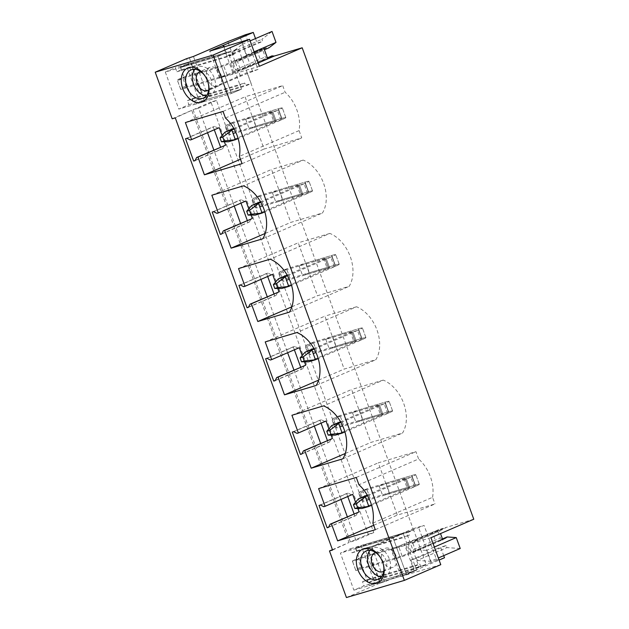 <?xml version="1.0" encoding="UTF-8"?>
<svg xmlns="http://www.w3.org/2000/svg" width="629" height="629" viewBox="0 0 629 629"><rect width="100%" height="100%" fill="white"/><g stroke="black" fill="none" stroke-linecap="round" stroke-linejoin="round"><path stroke-width="0.47" stroke-dasharray="3.15 2.36" d="M368.248 534.225L373.768 532.59L355.896 540.303L350.377 541.939L368.248 534.225L210.951 102.047L216.462 100.412L373.768 532.59M213.86 150.064L214.575 152.021L221.314 149.112L220.606 147.155M214.285 129.794L213.184 126.783L214.568 126.374L217.901 128.049L219.238 127.656M216.462 100.412L198.599 108.133L206.446 129.692L213.184 126.783M347.334 516.786L355.896 540.303M328.645 527.118L354.787 515.835L354.08 513.877M347.758 496.517L346.665 493.498L348.041 493.089L351.383 494.771L352.712 494.378M320.641 443.445L339.919 496.415L346.665 493.498M301.951 453.776L328.094 442.486L327.387 440.528M321.065 423.168L319.964 420.156L321.348 419.747L324.682 421.422L326.019 421.029M293.947 370.096L313.226 423.065L319.964 420.156M275.258 380.435L301.401 369.144L300.686 367.187M294.372 349.826L293.271 346.815L294.655 346.406L297.989 348.081L299.318 347.688M267.254 296.754L286.533 349.724L293.271 346.815M248.557 307.086L274.708 295.795L273.992 293.845M267.671 276.477L266.578 273.466L267.954 273.057L271.296 274.739L272.624 274.346M240.553 223.413L259.832 276.383L266.578 273.466M221.864 233.744L248.007 222.454L247.299 220.496M240.978 203.136L239.885 200.124L241.261 199.715L244.602 201.39L245.931 200.997M195.171 160.403L214.575 152.021L233.139 203.033L239.885 200.124M198.599 108.133L193.079 109.768L350.377 541.939M185.539 138.718L206.446 129.692L207.539 132.703M212.24 212.059L233.139 203.033L234.24 206.045M238.934 285.409L259.832 276.383L260.933 279.394M265.627 358.75L286.533 349.724L287.626 352.735M292.32 432.092L313.226 423.065L314.319 426.085M319.021 505.441L339.919 496.415L341.02 499.426M346.43 597.55L377.785 584.011L365.174 549.361L413.049 528.69L247.063 72.642L258.094 69.379L245.483 34.729M332.45 549.683L349.032 542.52L332.576 550.045M172.181 118.795L191.735 110.35L349.032 542.52M258.094 69.379L240.443 76.251L206.053 91.103L199.189 93.32L186.577 58.67M199.189 93.32L247.063 72.642M379.193 486.06L382.699 495.683L408.559 488.018L405.052 478.394L406.161 478.166L379.193 486.06L385.939 483.143L411.798 475.485A14.16 0.849 -20 0 1 415.8 474.659A14.16 0.849 -20 0 0 411.798 475.485L366.699 488.843L363.318 491.815L358.868 493.734L361.18 500.086L365.63 498.168L363.318 491.815M385.939 483.143L389.445 492.766L382.699 495.683M352.499 412.71L356.006 422.334L381.866 414.676L378.359 405.052L379.46 404.824L352.499 412.71L359.245 409.801L385.105 402.143A14.16 0.849 -20 0 1 389.107 401.318A14.16 0.849 -20 0 0 385.105 402.143L340.006 415.502L336.625 418.466L332.175 420.392L334.486 426.745L338.937 424.819L336.625 418.466M359.245 409.801L362.744 419.425L356.006 422.334M325.806 339.369L329.313 348.993L355.173 341.335L351.666 331.711L352.767 331.483L325.806 339.369L332.552 336.46L358.412 328.794A14.16 0.849 -20 0 1 362.414 327.968A14.16 0.849 -20 0 0 358.412 328.794L313.305 342.152L309.932 345.124L305.482 347.043L307.793 353.396L312.243 351.477L309.932 345.124M332.552 336.46L336.051 346.084L329.313 348.993M299.113 266.028L302.612 275.651L328.472 267.985L324.973 258.362L326.074 258.134L299.113 266.028L305.851 263.111L331.711 255.453A14.16 0.849 -20 0 1 335.713 254.627A14.16 0.849 -20 0 0 331.711 255.453L286.612 268.811L283.239 271.783L278.789 273.701L281.1 280.054L285.55 278.136L283.239 271.783M305.851 263.111L309.358 272.734L302.612 275.651M272.412 192.678L275.919 202.302L301.778 194.644L298.28 185.02L299.38 184.792L272.412 192.678L279.158 189.769L305.018 182.111A14.16 0.849 -20 0 1 309.02 181.286A14.16 0.849 -20 0 0 305.018 182.111L259.919 195.47L256.538 198.434L252.087 200.36L254.399 206.713L258.849 204.787L256.538 198.434M279.158 189.769L282.665 199.393L275.919 202.302M245.719 119.337L249.226 128.961L275.085 121.303L271.579 111.671L272.679 111.451L245.719 119.337L252.465 116.42L278.325 108.762A14.16 0.849 -20 0 1 282.327 107.936A14.16 0.849 -20 0 0 278.325 108.762L233.225 122.12L229.844 125.092L225.394 127.011L227.706 133.364L232.156 131.445L229.844 125.092M252.465 116.42L255.964 126.052L249.226 128.961M355.668 547.898L361.062 545.563L373.673 580.221L368.279 582.548L367.226 579.663L362.508 581.699L363.994 585.788L353.883 590.159L340.399 553.095L350.51 548.732L351.996 552.82L356.722 550.784L355.668 547.898L408.252 532.323L409.298 535.208L404.581 537.245L403.095 533.156L392.976 537.52L406.468 574.576L416.579 570.212L403.095 533.156L392.976 537.52L406.468 574.576L416.579 570.212L415.093 566.124L419.81 564.079L420.864 566.973L426.258 564.638L413.646 529.988L408.252 532.323M193.079 109.768L210.951 102.047M165.301 72.028L175.412 67.665L176.906 71.753L181.624 69.717L180.57 66.823L185.964 64.496L198.583 99.146L193.182 101.481L192.136 98.588L187.411 100.632L188.904 104.721L178.785 109.084L165.301 72.028L217.886 56.453L227.997 52.089L229.491 56.178L234.208 54.141L233.155 51.248L238.548 48.92L251.16 83.571L245.766 85.898L244.72 83.012L239.995 85.049L241.489 89.145L231.37 93.509L217.886 56.453L231.37 93.509L178.785 109.084M191.735 110.35L175.279 117.875M473.779 519.232L445.898 527.487L444.121 528.871L414.448 541.679A6.164 4.301 -113.4 0 0 413.505 541.105L445.898 527.487M438.028 531.615L440.347 537.999L410.682 550.807L408.355 544.423L438.028 531.615A6.172 4.309 66.6 0 1 438.594 529.649L443.17 528.297A6.164 4.301 66.6 0 1 444.121 528.871M410.682 550.807A6.172 4.309 -113.4 0 0 412.435 552.089L442.101 539.273A6.172 4.309 66.6 0 1 440.347 537.999M442.101 539.273L446.676 537.921L417.003 550.729A6.164 4.301 -113.4 0 0 417.397 549.762L442.478 538.935M447.062 536.954A6.164 4.301 66.6 0 1 446.676 537.921M460.224 548.512L446.904 547.6L446.15 545.54L440.63 547.175L443.712 555.643M444.491 557.766L436.691 560.069L424.08 525.419L406.428 532.291L372.038 547.144L365.174 549.361M413.049 528.69L424.08 525.419M255.516 38.573L257.127 43.008L262.647 41.372L261.9 39.305L272.027 31.45M271.964 55.887A6.164 4.301 66.6 0 1 271.579 56.854L267.003 58.206A6.172 4.309 66.6 0 1 265.257 56.932L262.93 50.548A6.172 4.309 66.6 0 1 263.504 48.582L268.08 47.23A6.164 4.301 66.6 0 1 269.023 47.796M323.738 506.707L351.383 494.771M320.397 505.032L348.041 493.089M357.759 512.289L356.171 515.426L354.787 515.835M355.566 502.225L357.854 508.499M328.527 527.361L356.171 515.426M375.293 529.712L434.969 503.947L397.316 515.096L378.296 462.834L415.95 451.677L418.607 458.981L358.931 484.755M372.879 523.084L432.555 497.319L434.969 503.947M432.555 497.319A32.834 22.935 -113.4 0 0 418.607 458.981M414.369 486.807L410.863 477.175L403.967 479.219L407.474 488.843L415.517 486.311A14.16 0.849 -20 0 0 419.307 484.283A14.16 0.849 -20 0 0 415.305 485.108L411.798 475.485L415.305 485.108L389.445 492.766M373.689 525.301L397.316 515.096M356.273 477.45L415.95 451.677M318.62 488.599L378.296 462.834M297.037 433.365L324.682 421.422M293.704 431.683L321.348 419.747M331.058 438.94L329.478 442.077L328.094 442.486M328.873 428.876L331.153 435.15M301.826 454.02L329.478 442.077M345.274 453.478L370.866 442.431L402.529 433.051A32.834 22.935 -113.4 0 0 383.258 380.113L323.589 405.878M342.852 458.816L402.529 433.051M291.927 415.258L351.595 389.493L370.866 442.431M383.258 380.113L351.595 389.493M387.676 413.457L384.17 403.834L377.274 405.878L380.773 415.502L388.816 412.962A14.16 0.849 -20 0 0 392.606 410.941A14.16 0.849 -20 0 0 388.604 411.767L385.105 402.143L388.604 411.767L362.744 419.425M270.344 360.016L297.989 348.081M267.003 358.341L294.655 346.406M304.365 365.598L302.777 368.736L301.401 369.144M302.179 355.534L304.46 361.809M275.132 380.671L302.777 368.736M318.581 380.136L344.173 369.081L375.835 359.709A32.834 22.935 -113.4 0 0 356.564 306.763L296.888 332.537M316.159 385.475L375.835 359.709M265.226 341.917L324.902 316.143L344.173 369.081M356.564 306.763L324.902 316.143M360.975 340.116L357.476 330.492L350.581 332.529L354.08 342.16L362.123 339.621A14.16 0.849 -20 0 0 365.913 337.592A14.16 0.849 -20 0 0 361.911 338.418L358.412 328.794L361.911 338.418L336.051 346.084M243.651 286.675L271.296 274.739M240.309 285L267.954 273.057M277.672 292.257L276.084 295.394L274.708 295.795M275.478 282.193L277.766 288.459M248.439 307.329L276.084 295.394M291.887 306.795L317.48 295.74L349.142 286.36A32.834 22.935 -113.4 0 0 329.871 233.422L270.195 259.187M289.466 312.126L349.142 286.36M238.533 268.567L298.209 242.802L317.48 295.74M329.871 233.422L298.209 242.802M334.282 266.775L330.775 257.143L323.88 259.187L327.387 268.811L335.43 266.279A14.16 0.849 -20 0 0 339.22 264.251A14.16 0.849 -20 0 0 335.218 265.076L331.711 255.453L335.218 265.076L309.358 272.734M216.958 213.333L244.602 201.39M213.616 211.651L241.261 199.715M250.979 218.908L249.391 222.045L248.007 222.454M248.785 208.844L251.073 215.118M221.746 233.98L249.391 222.045M265.186 233.445L290.779 222.399L322.441 213.019A32.834 22.935 -113.4 0 0 303.178 160.081L243.502 185.846M262.773 238.784L322.441 213.019M211.839 195.226L271.516 169.46L290.779 222.399M303.178 160.081L271.516 169.46M307.589 193.425L304.082 183.802L297.187 185.846L300.693 195.47L308.737 192.93A14.16 0.849 -20 0 0 312.527 190.909A14.16 0.849 -20 0 0 308.524 191.735L305.018 182.111L308.524 191.735L282.665 199.393M190.257 139.984L217.901 128.049M186.923 138.309L214.568 126.374M224.278 145.566L222.697 148.703L221.314 149.112M222.092 135.502L224.372 141.777M195.045 160.639L222.697 148.703M223.043 111.404L282.72 85.63L245.066 96.787L264.086 149.049L301.739 137.9L299.082 130.596A32.834 22.935 -113.4 0 0 285.126 92.266L282.72 85.63M185.39 122.553L245.066 96.787M225.457 118.032L285.126 92.266M240.459 159.255L264.086 149.049M280.896 120.084L277.389 110.46L270.494 112.497L273.992 122.128L282.036 119.589A14.16 0.849 -20 0 0 285.825 117.56A14.16 0.849 -20 0 0 281.823 118.386L278.325 108.762L281.823 118.386L255.964 126.052M299.082 130.596L239.405 156.362M242.063 163.666L301.739 137.9M273.992 122.128L276.186 121.075L275.14 121.633L271.642 112.001L272.679 111.451L270.494 112.497M276.186 121.075L275.085 121.303L271.579 111.671L226.479 125.037L229.986 134.661L276.186 121.075L272.679 111.451L276.186 121.075M225.394 127.011L226.479 125.037L233.225 122.12L236.724 131.752L281.823 118.386A14.16 0.849 -20 0 1 285.825 117.56A14.16 0.849 -20 0 1 282.036 119.589L278.537 109.965A14.16 0.849 -20 0 0 282.327 107.936A14.16 0.849 -20 0 1 278.537 109.965L277.389 110.46M300.693 195.47L302.879 194.416L301.834 194.974L298.335 185.351L299.38 184.792L297.187 185.846M302.879 194.416L301.778 194.644L298.28 185.02L253.173 198.379L256.679 208.002L302.879 194.416L299.38 184.792L302.879 194.416M252.087 200.36L253.173 198.379L259.919 195.47L263.425 205.093L308.524 191.735A14.16 0.849 -20 0 1 312.527 190.909A14.16 0.849 -20 0 1 308.737 192.93L305.23 183.306A14.16 0.849 -20 0 0 309.02 181.286A14.16 0.849 -20 0 1 305.23 183.306L304.082 183.802M327.387 268.811L329.572 267.757L328.535 268.316L325.028 258.692L326.074 258.134L323.88 259.187M329.572 267.757L328.472 267.985L324.973 258.362L279.874 271.72L283.372 281.352L329.572 267.757L326.074 258.134L329.572 267.757M278.789 273.701L279.874 271.72L286.612 268.811L290.118 278.435L335.218 265.076A14.16 0.849 -20 0 1 339.22 264.251A14.16 0.849 -20 0 1 335.43 266.279L331.923 256.648A14.16 0.849 -20 0 0 335.713 254.627A14.16 0.849 -20 0 1 331.923 256.648L330.775 257.143M354.08 342.16L356.273 341.107L355.228 341.665L351.721 332.041L352.767 331.483L350.581 332.529M356.273 341.107L355.173 341.335L351.666 331.711L306.567 345.069L310.066 354.693L356.273 341.107L352.767 331.483L356.273 341.107M305.482 347.043L306.567 345.069L313.305 342.152L316.812 351.784L361.911 338.418A14.16 0.849 -20 0 1 365.913 337.592A14.16 0.849 -20 0 1 362.123 339.621L358.616 329.997A14.16 0.849 -20 0 0 362.414 327.968A14.16 0.849 -20 0 1 358.616 329.997L357.476 330.492M380.773 415.502L382.967 414.448L381.921 415.006L378.422 405.383L379.46 404.824L377.274 405.878M382.967 414.448L381.866 414.676L378.359 405.052L333.26 418.411L336.767 428.034L382.967 414.448L379.46 404.824L382.967 414.448M332.175 420.392L333.26 418.411L340.006 415.502L343.505 425.125L388.604 411.767A14.16 0.849 -20 0 1 392.606 410.941A14.16 0.849 -20 0 1 388.816 412.962L385.318 403.338A14.16 0.849 -20 0 0 389.107 401.318A14.16 0.849 -20 0 1 385.318 403.338L384.17 403.834M407.474 488.843L409.66 487.797L408.614 488.348L405.115 478.724L406.161 478.166L403.967 479.219M409.66 487.797L408.559 488.018L405.052 478.394L359.953 491.752L363.46 501.384L409.66 487.797L406.161 478.166L409.66 487.797M358.868 493.734L359.953 491.752L366.699 488.843L370.206 498.467L415.305 485.108A14.16 0.849 -20 0 1 419.307 484.283A14.16 0.849 -20 0 1 415.517 486.311L412.011 476.68A14.16 0.849 -20 0 0 415.8 474.659A14.16 0.849 -20 0 1 412.011 476.68L410.863 477.175M252.701 71.706L240.089 37.056M240.443 76.251L227.832 41.6M201.917 92.329L189.305 57.671M206.053 91.103L193.441 56.453M259.368 66.273L219.576 78.059L232.73 72.382L237.337 71.014A6.172 4.309 66.6 0 1 235.584 69.74L233.265 63.356A6.172 4.309 66.6 0 1 233.831 61.39L238.407 60.038A6.164 4.301 66.6 0 1 239.358 60.612L246.332 55.195L242.354 44.258L232.227 52.121L232.982 54.18L227.462 55.816L224.191 46.837M227.462 55.816L257.127 43.008M232.982 54.18L262.647 41.372M232.227 52.121L261.9 39.305M242.354 44.258L250.138 40.901M246.332 55.195L254.116 51.837M239.358 60.612L264.439 49.777M238.407 60.038L268.08 47.23M233.831 61.39L263.504 48.582M233.265 63.356L262.93 50.548M235.584 69.74L265.257 56.932M237.337 71.014L267.003 58.206M241.913 69.662L244.634 68.852L242.299 68.695A6.164 4.301 66.6 0 1 241.913 69.662L271.579 56.854M242.299 68.695L267.38 57.86M244.634 68.852L258.181 63.01M219.576 78.059L209.772 51.106M232.73 72.382L223.507 47.041M188.904 104.721L241.489 89.145L227.997 52.089L175.412 67.665M180.57 66.823L233.155 51.248M181.624 69.717L234.208 54.141M185.964 64.496L238.548 48.92M198.583 99.146L251.16 83.571M193.182 101.481L245.766 85.898M192.136 98.588L244.72 83.012M176.906 71.753L229.491 56.178M194.833 69.284A15.395 10.748 66.6 0 1 197.836 66.981A15.395 10.748 66.6 0 1 198.685 66.674A15.395 10.748 66.6 0 1 214.057 77.446A15.395 10.748 66.6 0 1 210.039 95.238A15.395 10.748 66.6 0 1 209.198 95.545A15.395 10.748 66.6 0 1 206.304 95.844M187.411 100.632L239.995 85.049M208.238 83.28A15.395 10.748 -113.4 0 0 208.16 82.965A15.395 10.748 -113.4 0 0 205.486 76.769A15.395 10.748 -113.4 0 0 205.313 76.494M436.691 560.069L431.297 562.397L418.686 527.747M431.297 562.397L419.04 566.949L406.428 532.291M419.04 566.949L384.649 581.794L380.514 583.02L367.902 548.37M380.514 583.02L377.785 584.011M384.649 581.794L372.038 547.144M446.15 545.54L416.484 558.348L410.965 559.983L414.818 570.574L439.105 560.085M410.965 559.983L440.63 547.175M416.484 558.348L417.231 560.415L446.904 547.6M417.231 560.415L430.55 561.327L438.334 557.97M430.55 561.327L426.572 550.391L434.348 547.033M417.397 549.762L426.572 550.391M412.435 552.089L417.003 550.729M438.594 529.649L408.929 542.457A6.172 4.309 -113.4 0 0 408.355 544.423M443.17 528.297L413.505 541.105M416.233 540.295L414.448 541.679M414.818 570.574L414.126 570.778L404.321 543.826L408.929 542.457M440.772 564.669L400.98 576.455L414.126 570.778M400.98 576.455L391.167 549.502L404.321 543.826M430.959 537.716L391.167 549.502M350.51 548.732L403.095 533.156L365.748 544.219L355.637 548.582L392.976 537.52L340.399 553.095M353.883 590.159L406.468 574.576L369.121 585.638L379.24 581.275L416.579 570.212L363.994 585.788M367.226 579.663L419.81 564.079M368.279 582.548L420.864 566.973M373.673 580.221L426.258 564.638M361.062 545.563L413.646 529.988M356.722 550.784L409.298 535.208M362.508 581.699L415.093 566.124M369.931 550.351A15.395 10.748 66.6 0 1 372.934 548.048A15.395 10.748 66.6 0 1 373.775 547.741A15.395 10.748 66.6 0 1 389.147 558.513A15.395 10.748 66.6 0 1 385.137 576.313A15.395 10.748 66.6 0 1 384.288 576.62A15.395 10.748 66.6 0 1 381.394 576.919M351.996 552.82L404.581 537.245M380.403 557.561A15.395 10.748 66.6 0 1 380.584 557.837A15.395 10.748 66.6 0 1 383.258 564.032A15.395 10.748 66.6 0 1 383.336 564.347M224.978 132.153L228.484 141.777L275.14 121.633L271.642 112.001L233.76 128.363M234.185 129.11L278.537 109.965L282.036 119.589L238.132 138.545M232.156 131.445L236.724 131.752L229.986 134.661L227.706 133.364M251.671 205.494L255.177 215.126L301.834 194.974L298.335 185.351L260.461 201.705M260.886 202.452L305.23 183.306L308.737 192.93L264.833 211.887M258.849 204.787L263.425 205.093L256.679 208.002L254.399 206.713M278.372 278.844L281.871 288.467L328.535 268.316L325.028 258.692L287.154 275.046M287.579 275.801L331.923 256.648L335.43 266.279L291.526 285.236M285.55 278.136L290.118 278.435L283.372 281.352L281.1 280.054M305.065 352.185L308.564 361.809L355.228 341.665L351.721 332.041L313.847 348.395M314.272 349.142L358.616 329.997L362.123 339.621L318.219 358.577M312.243 351.477L316.812 351.784L310.066 354.693L307.793 353.396M331.758 425.526L335.265 435.158L381.921 415.006L378.422 405.383L340.541 421.737M340.965 422.491L385.318 403.338L388.816 412.962L344.912 431.919M338.937 424.819L343.505 425.125L336.767 428.034L334.486 426.745M358.451 498.876L361.958 508.499L408.614 488.348L405.115 478.724L367.242 495.078M367.666 495.833L412.011 476.68L415.517 486.311L371.605 505.268M365.63 498.168L370.206 498.467L363.46 501.384L361.18 500.086M218.121 86.165A10.261 7.163 66.6 0 0 220.795 74.301A10.261 7.163 66.6 0 0 210.55 67.114A10.261 7.163 -113.4 0 0 209.984 67.319A10.261 7.163 -113.4 0 0 207.311 79.183A10.261 7.163 -113.4 0 0 217.555 86.37A10.261 7.163 66.6 0 0 218.121 86.165L208.01 90.529M180.539 67.515L217.886 56.453L227.997 52.089L190.658 63.144L204.142 100.208L241.489 89.145L231.37 93.509L194.031 104.571L180.539 67.515L190.658 63.144M208.631 90.206A10.261 7.163 -113.4 0 0 210.518 78.271A10.261 7.163 -113.4 0 0 200.533 71.454M204.142 100.208L194.031 104.571M392.653 567.437A10.261 7.163 66.6 0 1 382.408 560.258A10.261 7.163 66.6 0 1 385.082 548.394A10.261 7.163 66.6 0 1 385.648 548.189A10.261 7.163 66.6 0 1 395.893 555.368A10.261 7.163 66.6 0 1 393.219 567.232A10.261 7.163 66.6 0 1 392.653 567.437M355.637 548.582L369.121 585.638M383.721 571.281A10.261 7.163 -113.4 0 0 385.616 559.338A10.261 7.163 -113.4 0 0 375.623 552.529M379.24 581.275L365.748 544.219M260.791 60.738L226.998 74.859L187.481 86.566L183.982 76.935L223.492 65.235L257.285 51.106L260.791 60.738L267.687 58.694L240.71 70.338L237.212 60.714L264.18 49.07L257.285 51.106M182.968 78.397L183.982 76.935L177.236 79.852L177.575 80.724L182.968 78.397L185.767 86.094L187.481 86.566L180.735 89.475L177.236 79.852L216.753 68.144A15.395 0.92 -20 0 0 237.212 60.714M185.767 86.094L180.374 88.422L180.735 89.475L220.252 77.768A15.395 0.92 -20 0 0 240.71 70.338M177.575 80.724L180.374 88.422M358.058 559.464L352.665 561.791L355.471 569.497L360.865 567.161L358.058 559.464L359.073 558.009L352.334 560.919L355.833 570.542L362.579 567.633L359.073 558.009L398.589 546.302L432.382 532.181L439.278 530.137L440.528 533.589M360.865 567.161L362.579 567.633L402.088 555.926L435.881 541.805L432.382 532.181M352.665 561.791L352.334 560.919L391.843 549.211A15.395 0.92 -20 0 0 412.302 541.781L439.278 530.137M355.471 569.497L355.833 570.542L395.35 558.835A15.395 0.92 -20 0 0 415.808 551.405L442.777 539.761L435.881 541.805M226.998 74.859L223.492 65.235M233.815 72.382L230.316 62.758M220.252 77.768L216.753 68.144M408.913 553.449L405.406 543.826M402.088 555.926L398.589 546.302M395.35 558.835L391.843 549.211M415.808 551.405L412.302 541.781M285.825 117.56L282.327 107.936L285.825 117.56M312.527 190.909L309.02 181.286L312.527 190.909M339.22 264.251L335.713 254.627L339.22 264.251M365.913 337.592L362.414 327.968L365.913 337.592M392.606 410.941L389.107 401.318L392.606 410.941M419.307 484.283L415.8 474.659L419.307 484.283M197.836 66.981L191.098 69.89M210.039 95.238L203.301 98.155M205.486 76.769L205.125 76.188M208.16 82.965L208.333 83.626M366.188 550.957L372.934 548.048M378.391 579.223L385.137 576.313M380.584 557.837L380.215 557.255M383.258 564.032L383.431 564.693M209.984 67.319L199.873 71.69M374.963 552.757L385.082 548.394M383.1 571.596L393.219 567.232"/><path stroke-width="0.94" d="M220.606 147.155L214.285 129.794M354.08 513.877L347.758 496.517M327.387 440.528L321.065 423.168M300.686 367.187L294.372 349.826M273.992 293.845L267.671 276.477M247.299 220.496L240.978 203.136M207.539 132.703L213.86 150.064M234.24 206.045L240.553 223.413M260.933 279.394L267.254 296.754M287.626 352.735L293.947 370.096M314.319 426.085L320.641 443.445M341.02 499.426L347.334 516.786M404.361 580.394L213.152 55.045L249.564 39.32L259.368 66.273L302.187 47.788L473.779 519.232L430.959 537.716L440.772 564.669L404.361 580.394L346.43 597.55L329.478 550.965L332.45 549.683M329.478 550.965L332.576 550.045L175.279 117.875L172.181 118.795L155.221 72.201L186.577 58.67L193.441 56.453L227.832 41.6L245.483 34.729L253.275 32.417L255.516 38.573M155.221 72.201L213.152 55.045M376.574 583.287A18.469 12.902 -113.4 0 0 383.431 564.693A18.469 12.902 -113.4 0 0 380.215 557.255A18.469 12.902 -113.4 0 0 363.963 548.637A18.469 12.902 -113.4 0 0 357.854 569.638A18.469 12.902 -113.4 0 0 376.574 583.287M188.865 67.57A18.469 12.902 -113.4 0 0 182.764 88.571A18.469 12.902 -113.4 0 0 201.477 102.22A18.469 12.902 -113.4 0 0 208.333 83.626A18.469 12.902 -113.4 0 0 205.125 76.188A18.469 12.902 -113.4 0 0 188.865 67.57M191.593 139.591L190.257 139.984L186.923 138.309L185.539 138.718L193.669 161.048L195.045 160.639L196.633 157.502L197.962 157.108L204.409 174.823L242.063 163.666L239.405 156.362A32.834 22.935 -113.4 0 0 225.457 118.032L223.043 111.404L185.39 122.553L191.593 139.591L219.238 127.656L222.092 135.502M218.287 212.932L216.958 213.333L213.616 211.651L212.24 212.059L220.362 234.389L221.746 233.98L223.326 230.851L224.663 230.45L231.11 248.164L262.773 238.784A32.834 22.935 -113.4 0 0 243.502 185.846L211.839 195.226L218.287 212.932L245.931 200.997L248.785 208.844M244.98 286.281L243.651 286.675L240.309 285L238.934 285.409L247.063 307.738L248.439 307.329L250.028 304.192L251.356 303.799L257.804 321.505L289.466 312.126A32.834 22.935 -113.4 0 0 270.195 259.187L238.533 268.567L244.98 286.281L272.624 274.346L275.478 282.193M271.673 359.623L270.344 360.016L267.003 358.341L265.627 358.75L273.757 381.08L275.132 380.671L276.721 377.534L278.049 377.141L284.497 394.855L316.159 385.475A32.834 22.935 -113.4 0 0 296.888 332.537L265.226 341.917L271.673 359.623L299.318 347.688L302.179 355.534M298.374 432.972L297.037 433.365L293.704 431.683L292.32 432.092L300.45 454.421L301.826 454.02L303.414 450.883L304.743 450.49L311.19 468.196L342.852 458.816A32.834 22.935 -113.4 0 0 323.589 405.878L291.927 415.258L298.374 432.972L326.019 421.029L328.873 428.876M325.067 506.314L318.62 488.599L356.273 477.45L358.931 484.755A32.834 22.935 -113.4 0 1 372.879 523.084L375.293 529.712L337.639 540.869L331.444 523.831L330.107 524.224L328.527 527.361L327.143 527.77L319.021 505.441L320.397 505.032L323.738 506.707L325.067 506.314L352.712 494.378L355.566 502.225M442.478 538.935L447.062 536.954L456.237 537.583L460.224 548.512L438.334 557.97M439.105 560.085L444.491 557.766L443.712 555.643M264.439 49.777L269.023 47.796L276.005 42.387L272.027 31.45L250.138 40.901M302.187 47.788L274.307 56.044L271.964 55.887L267.38 57.86M357.854 508.499L359.088 511.896L330.107 524.224M327.143 527.77L328.645 527.118M331.444 523.831L359.088 511.896M337.639 540.869L373.689 525.301M331.153 435.15L332.395 438.547L303.414 450.883M300.45 454.421L301.951 453.776M304.743 450.49L332.395 438.547M311.19 468.196L345.274 453.478M304.46 361.809L305.694 365.205L276.721 377.534M273.757 381.08L275.258 380.435M278.049 377.141L305.694 365.205M284.497 394.855L318.581 380.136M277.766 288.459L279.001 291.864L250.028 304.192M247.063 307.738L248.557 307.086M251.356 303.799L279.001 291.864M257.804 321.505L291.887 306.795M251.073 215.118L252.308 218.515L223.326 230.851M220.362 234.389L221.864 233.744M224.663 230.45L252.308 218.515M231.11 248.164L265.186 233.445M224.372 141.777L225.614 145.173L196.633 157.502M193.669 161.048L195.171 160.403M197.962 157.108L225.614 145.173M204.409 174.823L240.459 159.255M224.191 46.837L223.609 45.225L253.275 32.417M254.116 51.837L276.005 42.387M258.181 63.01L274.307 56.044M249.564 39.32L209.772 51.106L223.609 45.225M223.507 47.041L222.918 45.43M206.304 95.844A15.395 10.748 66.6 0 1 194.07 85.371A15.395 10.748 66.6 0 1 194.833 69.284M205.313 76.494A15.395 10.748 -113.4 0 0 191.939 69.583A15.395 10.748 -113.4 0 0 191.098 69.89A15.395 10.748 -113.4 0 0 187.08 87.69A15.395 10.748 -113.4 0 0 202.452 98.462A15.395 10.748 -113.4 0 0 203.301 98.155A15.395 10.748 -113.4 0 0 208.238 83.28M434.348 547.033L456.237 537.583M381.394 576.919A15.395 10.748 66.6 0 1 369.168 566.438A15.395 10.748 66.6 0 1 369.931 550.351M383.336 564.347A15.395 10.748 66.6 0 1 378.391 579.223A15.395 10.748 66.6 0 1 377.549 579.529A15.395 10.748 66.6 0 1 362.178 568.758A15.395 10.748 66.6 0 1 366.188 550.957A15.395 10.748 66.6 0 1 367.037 550.65A15.395 10.748 66.6 0 1 380.403 557.561M233.76 128.363L224.978 132.153L234.185 129.11M238.132 138.545L235.38 139.732L231.873 130.109L222.768 137.106L224.168 140.951L221.408 141.769L228.484 141.777L235.38 139.732L224.168 140.951M222.768 137.106L220.008 137.924L221.408 141.769M220.008 137.924L224.978 132.153M260.461 201.705L251.671 205.494L260.886 202.452M264.833 211.887L262.073 213.082L258.566 203.458L249.461 210.448L250.861 214.3L248.101 215.118L255.177 215.126L262.073 213.082L250.861 214.3M249.461 210.448L246.702 211.265L248.101 215.118M246.702 211.265L251.671 205.494M287.154 275.046L278.372 278.844L287.579 275.801M291.526 285.236L288.766 286.423L285.267 276.799L276.155 283.797L277.554 287.642L274.794 288.459L281.871 288.467L288.766 286.423L277.554 287.642M276.155 283.797L273.395 284.607L274.794 288.459M273.395 284.607L278.372 278.844M313.847 348.395L305.065 352.185L314.272 349.142M318.219 358.577L315.459 359.764L311.96 350.141L302.848 357.138L304.255 360.991L301.495 361.801L308.564 361.809L315.459 359.764L304.255 360.991M302.848 357.138L300.088 357.956L301.495 361.801M300.088 357.956L305.065 352.185M340.541 421.737L331.758 425.526L340.965 422.491M344.912 431.919L342.16 433.114L338.654 423.49L329.549 430.48L330.948 434.332L328.189 435.15L335.265 435.158L342.16 433.114L330.948 434.332M329.549 430.48L326.789 431.297L328.189 435.15M326.789 431.297L331.758 425.526M367.242 495.078L358.451 498.876L367.666 495.833M371.605 505.268L368.853 506.455L365.347 496.831L356.242 503.829L357.642 507.674L354.882 508.491L361.958 508.499L368.853 506.455L357.642 507.674M356.242 503.829L353.482 504.647L354.882 508.491M353.482 504.647L358.451 498.876M200.533 71.454A10.261 7.163 -113.4 0 0 200.439 71.486A10.261 7.163 -113.4 0 0 199.873 71.69A10.261 7.163 -113.4 0 0 197.199 83.555A10.261 7.163 -113.4 0 0 207.444 90.733A10.261 7.163 -113.4 0 0 208.01 90.529A10.261 7.163 -113.4 0 0 208.631 90.206M383.721 571.281A10.261 7.163 -113.4 0 1 383.1 571.596A10.261 7.163 -113.4 0 1 382.534 571.8A10.261 7.163 66.6 0 1 372.289 564.622A10.261 7.163 66.6 0 1 374.963 552.757A10.261 7.163 66.6 0 1 375.529 552.553A10.261 7.163 -113.4 0 1 375.623 552.529M264.18 49.07L267.687 58.694M440.528 533.589L442.777 539.761"/></g></svg>

